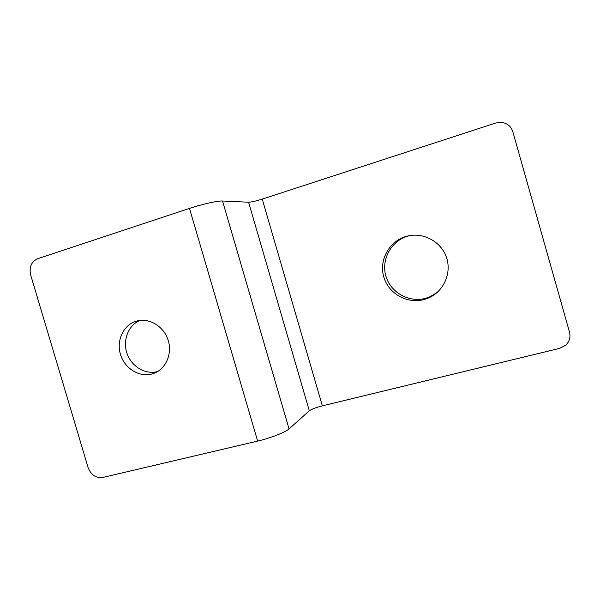 <?xml version="1.0" encoding="UTF-8"?>
<svg xmlns="http://www.w3.org/2000/svg" width="600" height="600" viewBox="0 0 600 600"><rect width="100%" height="100%" fill="white"/><g stroke="black" fill="none" stroke-linecap="round" stroke-linejoin="round"><path stroke-width="0.9" d="M136.335 321.173L136.627 321.09C149.055 317.498 163.672 326.168 168.067 339.945C172.627 353.678 165.892 369.15 153.705 373.433L151.942 373.987C139.125 377.55 124.47 368.295 120.42 354.3C116.183 340.358 123.525 324.847 136.335 321.173M437.295 292.358L430.013 296.752L425.58 298.305C408.9 302.933 390.472 292.433 385.868 275.993C381.03 259.62 391.103 240.983 407.76 236.153L410.61 235.447M405.952 236.468L407.183 236.13C423.15 231.952 441.075 241.493 446.43 257.295C451.957 273.03 443.7 291.502 428.543 297.968L424.043 299.543C407.13 304.23 388.44 293.572 383.767 276.892C378.847 260.28 389.062 241.365 405.952 236.468M322.35 405.847C315.99 407.49 311.647 409.147 309.322 410.82L289.058 428.895C285.585 432.21 270.368 438.165 257.647 441.097L102.885 477.435C95.94 478.26 91.02 475.005 88.125 467.662L30.622 274.808C29.01 267.015 31.38 261.645 37.748 258.69L189.488 208.395C201.93 204.225 217.972 200.67 222.54 201.007L248.595 202.215C251.392 202.118 255.945 201.083 262.252 199.103L495.765 123.007L500.827 122.31C506.888 122.895 510.885 126.015 512.812 131.67L569.528 332.235C570.735 337.267 569.445 341.603 565.643 345.24L559.59 348.382L322.35 405.847L262.252 199.103M157.59 371.587C145.395 374.895 131.483 366.562 127.035 353.49C122.445 340.462 128.235 325.335 139.882 320.43M257.647 441.097L189.488 208.395M309.322 410.82L248.595 202.215M289.058 428.895L222.54 201.007M153.705 373.433L155.873 372.517M428.543 297.968L430.013 296.752M407.183 236.13L408.967 235.822"/></g></svg>
